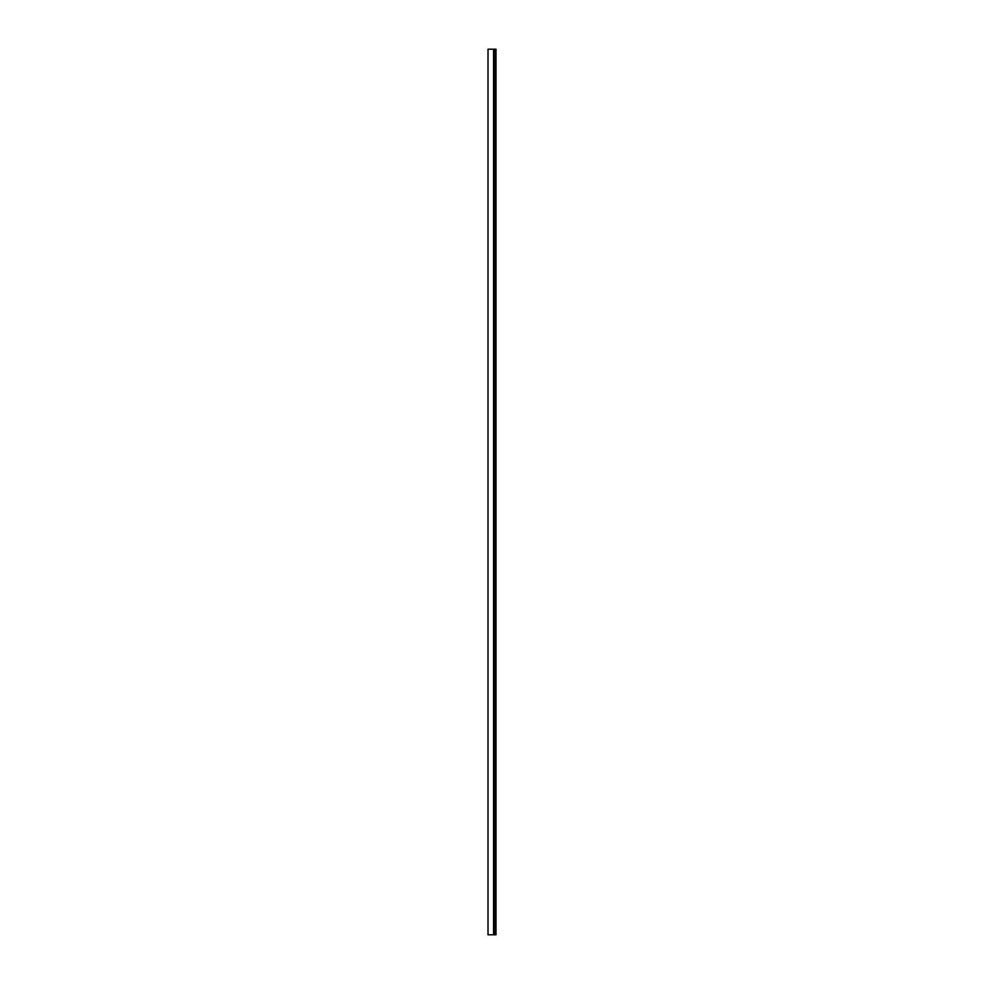 <?xml version="1.0" encoding="UTF-8"?>
<svg xmlns="http://www.w3.org/2000/svg" width="984" height="984" viewBox="0 0 984 984"><rect width="100%" height="100%" fill="white"/><g stroke="black" fill="none" stroke-linecap="round" stroke-linejoin="round"><path stroke-width="1.48" d="M495.985 934.8L488.015 934.8L488.015 49.2L495.985 49.2L495.985 934.8L495.985 49.2M488.015 934.8L488.015 49.2M493.562 934.8L493.562 49.2M495.727 934.8L495.727 49.2M494.214 934.8L494.214 49.2"/></g></svg>
